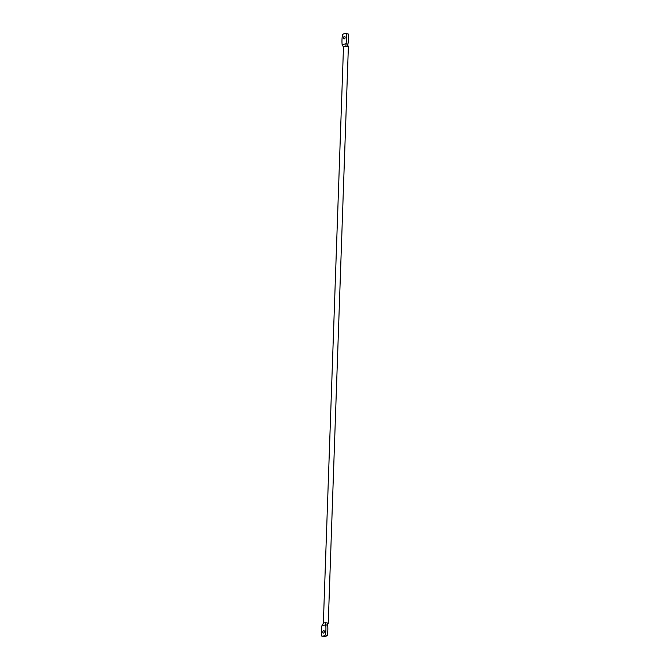 <?xml version="1.0" encoding="UTF-8"?>
<svg xmlns="http://www.w3.org/2000/svg" width="670" height="670" viewBox="0 0 670 670"><rect width="100%" height="100%" fill="white"/><g stroke="black" fill="none" stroke-linecap="round" stroke-linejoin="round"><path stroke-width="1" d="M345.117 37.495A1.281 0.771 -77.6 0 0 344.598 36.448A1.281 0.771 -77.6 0 0 343.517 37.914A1.281 0.771 -77.6 0 0 344.045 38.961A1.281 0.771 -77.6 0 0 345.117 37.495M346.549 38.701A23.793 14.254 -77.6 0 0 346.348 33.592L348.258 34.011A8.559 5.126 -77.6 0 0 347.923 33.919L346.005 33.5A8.559 5.126 -77.6 0 0 342.546 34.589A23.793 14.254 -77.6 0 0 342.152 44.748L346.03 43.734A23.793 14.254 -77.6 0 0 346.549 38.701M327.538 624.356L328.183 623.586A2.446 0.57 -178 0 0 328.241 623.469L348.366 47.118A2.446 0.57 -178 0 0 348.35 47.051A2.446 0.57 -178 0 0 347.445 46.64A2.446 0.57 -178 0 0 345.879 46.465L346.03 43.734L347.948 44.153A23.793 14.254 -77.6 0 0 348.459 39.12A23.793 14.254 -77.6 0 0 348.258 34.011M345.879 46.465A2.446 0.57 -178 0 0 344.012 46.615A2.446 0.57 -178 0 0 343.476 46.95A2.446 0.57 -178 0 0 343.492 47.026L323.35 623.276A2.446 0.57 -178 0 0 323.35 623.301M328.241 623.469A2.446 0.57 -178 0 0 327.32 622.983A2.446 0.57 -178 0 0 325.746 622.807A2.446 0.57 -178 0 0 323.878 622.966A2.446 0.57 -178 0 0 323.359 623.251L321.86 625.847L325.737 624.834A23.793 14.254 102.4 0 1 325.905 629.683A23.793 14.254 102.4 0 1 325.344 634.993L327.262 635.411A8.559 5.126 102.4 0 1 323.794 636.5L321.876 636.081A8.559 5.126 102.4 0 1 321.541 635.989A23.793 14.254 102.4 0 1 321.86 625.847M322.772 632.086A1.281 0.771 102.4 0 1 323.845 630.621A1.281 0.771 102.4 0 1 324.372 631.668A1.281 0.771 102.4 0 1 323.292 633.133A1.281 0.771 102.4 0 1 322.772 632.086M325.746 622.807L325.737 624.834L327.655 625.252A23.793 14.254 102.4 0 1 327.823 630.101A23.793 14.254 102.4 0 1 327.262 635.411M325.344 634.993A8.559 5.126 102.4 0 1 321.876 636.081M323.401 623.427L322.898 624.197M327.32 622.983L327.655 625.252M343.526 47.076L342.152 44.748M347.445 46.64L347.948 44.153M348.35 47.051L347.78 45.057"/></g></svg>

